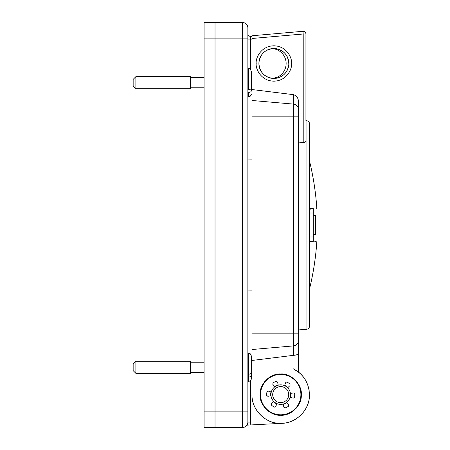 <?xml version="1.0" encoding="UTF-8"?>
<svg xmlns="http://www.w3.org/2000/svg" width="450" height="450" viewBox="0 0 450 450"><rect width="100%" height="100%" fill="white"/><g stroke="black" fill="none" stroke-linecap="round" stroke-linejoin="round"><path stroke-width="0.67" d="M309.173 390.803A28.721 28.721 0 0 0 308.987 389.588M272.762 78.413L277.296 77.186L272.756 78.413A14.974 14.974 0 0 0 272.284 48.594A14.974 14.974 0 0 1 286.138 63.523A14.974 14.974 0 0 0 272.284 48.594M251.983 77.186L251.37 77.186L251.37 83.121M251.983 39.15L247.871 39.105L247.871 33.671A2.717 2.717 0 0 0 250.487 36.383L251.983 36.433M215.032 427.5L215.032 22.5L242.438 22.5A5.428 5.428 0 0 1 247.871 27.928L247.871 422.072A5.428 5.428 0 0 1 242.438 427.5L204.086 427.5L204.086 411.126L242.438 411.126L242.438 38.874L204.086 38.874L204.086 22.5L215.032 22.5M246.909 425.149A5.428 5.428 0 0 0 247.871 422.072L250.583 422.072A8.145 8.145 0 0 1 250.042 424.986L246.909 425.149A5.428 5.428 0 0 1 242.438 427.5L242.438 411.126L247.871 411.126M270.669 395.409A10.069 10.069 0 0 0 270.709 395.843L270.658 395.246M274.095 402.216A10.069 10.069 0 0 0 276.773 403.886L273.532 401.687A10.069 10.069 0 0 0 273.831 401.979M284.625 403.897A10.069 10.069 0 0 0 286.768 402.66L283.236 404.364A10.069 10.069 0 0 0 284.602 403.903M290.745 393.823A10.069 10.069 0 0 0 290.7 393.39L290.413 397.299A10.069 10.069 0 0 0 290.773 394.819M287.398 387.09A10.069 10.069 0 0 0 284.642 385.352L287.882 387.551A10.069 10.069 0 0 0 287.516 387.197M276.637 385.408A10.069 10.069 0 0 0 274.646 386.572L278.173 384.868A10.069 10.069 0 0 0 276.789 385.341M270.653 395.196L271.001 391.939A10.069 10.069 0 0 0 270.641 394.408M250.042 424.986L281.987 423.315M307.541 404.854A28.721 28.721 0 0 0 307.671 404.505M309.229 398.025A28.721 28.721 0 0 0 309.257 397.744M251.983 363.173L251.983 364.354L251.37 364.32L251.37 362.464L251.37 372.561L251.37 356.001C249.953 352.204 249.227 353.745 248.659 353.284L247.871 353.284M250.487 36.383L250.583 69.491M309.431 325.952L309.431 124.048M288.849 63.484A14.974 14.974 0 0 1 273.876 78.457A14.974 14.974 0 0 1 258.902 63.484A14.974 14.974 0 0 1 273.876 48.51C283.376 49.523 288.36 54.804 288.827 64.344C287.556 72.979 282.572 77.687 273.876 78.457C264.78 77.569 259.791 72.574 258.902 63.484L258.93 62.617C260.196 53.983 265.179 49.281 273.876 48.51A14.974 14.974 0 0 1 288.849 63.484M277.988 415.063L280.704 415.243C270.484 416.126 259.217 404.921 260.083 394.616L260.421 398.323M260.876 400.269L261.495 402.109M262.322 403.954L263.346 405.748M264.06 406.794L265.933 409.005M267.435 410.406L269.134 411.688M270.951 412.785L272.728 413.634M274.601 414.315L276.491 414.804M261.18 387.99L260.106 393.666C259.734 383.794 270.686 373.196 280.704 373.995L277.898 374.186M275.996 374.541L274.241 375.036M272.312 375.778L270.388 376.762M268.785 377.792L266.906 379.294M265.303 380.902L264.009 382.517M262.839 384.322L261.906 386.139M290.655 396.174L290.7 393.39M287.454 387.146L285.576 385.802M276.57 385.436L275.079 386.263M271.001 391.939L270.827 392.659M298.243 107.927L298.485 109.524A5.428 5.428 0 0 0 293.529 104.113L293.529 116.854L298.485 116.854L298.485 102.324L298.62 372.167M298.485 353.109C298.243 354.375 296.589 355.123 293.529 355.348L293.051 355.387L293.051 368.685L298.485 372.06C305.392 377.561 309.043 385.082 309.431 394.616C309.977 409.669 296.421 423.579 280.564 423.343C266.169 424.277 251.162 409.483 251.983 394.616L251.983 100.479L293.529 104.113L251.983 100.479L251.983 35.758L251.983 38.481L303.21 33.998L302.974 31.297C304.746 31.343 305.73 32.242 305.927 33.998L305.927 120.881M293.051 368.685C303.497 374.186 308.953 382.826 309.431 394.616C309.825 409.967 296.055 423.731 280.704 423.343C265.359 423.731 251.589 409.967 251.983 394.616M298.479 109.373L298.418 108.692M270.664 395.353L270.709 395.843M273.532 401.687L273.954 402.092M275.361 403.155L276.773 403.886M283.236 404.364L284.822 403.808M286.262 403.02L286.768 402.666M301.303 395.595L301.134 391.809M300.763 389.818L300.218 387.934M299.452 386.016L298.491 384.182M297.613 382.809L296.032 380.818M294.429 379.221L292.826 377.933M290.998 376.746L289.164 375.812M287.336 375.092L285.384 374.535M283.404 374.175L281.874 374.029M282.026 415.198L283.894 414.99M285.896 414.579L287.719 414.011M289.614 413.218L291.42 412.239M292.573 411.486L294.75 409.725M296.184 408.251L296.567 407.801M298.642 404.798L299.548 402.998M300.257 401.181L300.803 399.257M280.704 373.995C291.201 373.016 302.738 384.969 301.309 395.572C301.663 405.501 290.689 416.042 280.704 415.243M293.051 355.387L251.983 360.467M251.983 116.854L293.529 116.854L293.529 345.887A5.428 5.428 0 0 0 298.485 340.476L298.418 341.308M297.658 106.644L297.197 106.014M298.485 102.324C298.513 98.381 296.859 95.833 293.529 94.674L251.983 89.533M293.529 355.348L293.529 345.887L251.983 349.521M298.485 142.043L303.21 142.566C304.971 142.543 305.876 141.958 305.927 140.811M305.927 80.297L305.927 33.998L303.21 33.998L303.21 142.566L304.346 142.498M309.431 326.498C309.296 328.033 308.469 328.939 306.951 329.203L306.951 120.797L305.927 120.707L305.927 83.008M305.764 141.48L305.544 141.801M305.269 142.065L304.858 142.318M312.705 241.419L310.421 241.419C309.808 241.245 309.476 239.771 309.431 237.004L309.431 212.996C309.476 210.229 309.808 208.761 310.421 208.581L309.504 211.247M310.421 241.419L313.301 241.419C318.021 241.419 318.021 241.419 313.301 241.419L313.301 237.004L309.431 237.004L309.431 289.277L309.431 237.004L309.713 240.188M314.826 241.419L315.45 241.419M309.431 242.353L309.431 248.946M309.431 262.924L309.431 264.116M313.301 237.004L313.301 212.996L309.431 212.996L309.431 160.723L309.431 208.969M310.421 208.581L313.301 208.581L310.421 208.581L313.301 208.581L313.301 212.996M313.301 208.581C318.021 208.581 318.021 208.581 313.301 208.581M309.431 160.723C313.296 176.462 315.771 192.414 316.845 208.581L316.665 208.581M313.301 234.546L315.489 234.546L315.489 215.454L313.301 215.454M309.431 164.273L309.431 164.773M309.431 185.884L309.431 187.076M298.485 333.146L251.983 333.146L251.983 354.988L251.983 290.869L247.871 290.976M302.974 31.297L251.983 35.758M288.844 400.016A9.765 9.765 0 0 1 275.31 402.756A9.765 9.765 0 0 1 272.571 389.222A9.765 9.765 0 0 1 286.104 386.483A9.765 9.765 0 0 1 288.844 400.016A9.765 9.765 0 0 1 275.31 402.756A9.765 9.765 0 0 1 272.571 389.222M286.549 402.396L288.602 404.927L288.382 406.339A14.012 14.012 0 0 1 285.109 407.919L283.866 407.211L283.23 404.336M290.672 393.396L293.58 392.934L294.694 393.829A14.012 14.012 0 0 1 294.429 397.457L293.192 398.177L290.087 397.198M284.524 385.667L285.683 382.624L286.166 382.101L287.016 382.112A14.012 14.012 0 0 1 290.025 384.154L290.031 385.582L287.629 387.782M274.86 386.837L272.807 384.311L273.032 382.899A14.012 14.012 0 0 1 276.3 381.319L277.543 382.022L278.252 385.206M271.935 376.447A20.177 20.177 0 0 1 298.879 385.841A20.177 20.177 0 0 1 289.479 412.791A20.177 20.177 0 0 1 262.536 403.391A20.177 20.177 0 0 1 271.935 376.447M289.614 413.072A20.492 20.492 0 0 1 262.254 403.526A20.492 20.492 0 0 1 271.794 376.166A20.492 20.492 0 0 1 299.16 385.706A20.492 20.492 0 0 1 289.614 413.072M287.016 382.112L286.166 382.101L285.683 382.624M276.778 403.858L275.732 406.609L274.393 407.126A14.012 14.012 0 0 1 271.389 405.084L271.378 403.656L273.78 401.456M283.725 406.575L283.866 407.211L285.109 407.919M271.046 395.792L267.834 396.304L266.721 395.409A14.012 14.012 0 0 1 266.985 391.781L268.217 391.061L271.327 392.04M251.983 159.131L247.871 159.024M204.086 38.874L204.086 411.126M247.871 377.004L248.659 377.004L248.659 381.308C250.307 381.15 251.213 380.244 251.37 378.596L251.37 372.561C251.218 373.551 250.312 374.096 248.659 374.197L247.871 374.197M251.37 364.911L251.37 362.464M251.37 356.001C249.953 352.204 249.227 353.745 248.659 353.284L248.659 377.004C250.312 376.909 251.218 376.363 251.37 375.368L251.37 378.596M251.37 372.561L251.37 375.368M251.37 372.133L251.37 367.718M133.155 363.971L135.872 361.254L133.155 363.971L133.155 370.626L135.872 373.337L135.872 361.254L190.597 361.254L190.597 373.337L135.872 373.337M251.37 87.964L251.37 71.404L251.37 87.964C251.218 88.954 250.312 89.499 248.659 89.601L247.871 89.601M247.871 92.413L248.659 92.413C250.312 92.312 251.218 91.766 251.37 90.776L251.37 85.089M251.37 87.536L251.37 84.026M135.872 76.663L133.155 79.374L133.155 86.029L135.872 88.746L135.872 76.663L190.597 76.663L190.597 88.746L135.872 88.746M251.37 77.867L251.37 82.282M247.871 38.874L242.438 38.874L242.438 22.5A5.428 5.428 0 0 1 247.871 27.928M250.583 380.509L250.583 422.072M256.191 63.484C255.476 68.653 260.786 80.927 273.876 81.169C286.971 80.927 292.275 68.653 291.566 63.484C292.275 58.309 286.971 46.035 273.876 45.793C260.786 46.035 255.476 58.309 256.191 63.484M293.529 94.674L293.529 104.113M274.028 390.189A8.01 8.01 0 0 0 276.278 401.299A8.01 8.01 0 0 0 287.387 399.043A8.01 8.01 0 0 0 285.137 387.939A8.01 8.01 0 0 0 274.028 390.189M248.659 89.601L248.659 68.692L247.871 68.692M250.942 95.462L251.37 93.999C252.034 94.039 249.767 97.386 248.659 96.716L248.659 92.413M306.951 329.203L298.485 329.946M316.845 241.419C315.771 257.586 313.296 273.538 309.431 289.277M306.951 120.797C308.469 121.061 309.296 121.967 309.431 123.502M248.659 381.308L247.871 381.308M204.086 362.216L190.597 362.216M204.086 372.375L190.597 372.375M248.659 96.716L247.871 96.716M248.659 68.692C249.474 68.141 250.38 69.047 251.37 71.404M204.086 77.625L190.597 77.625M204.086 87.784L190.597 87.784M249.868 96.429L250.599 95.895"/></g></svg>
